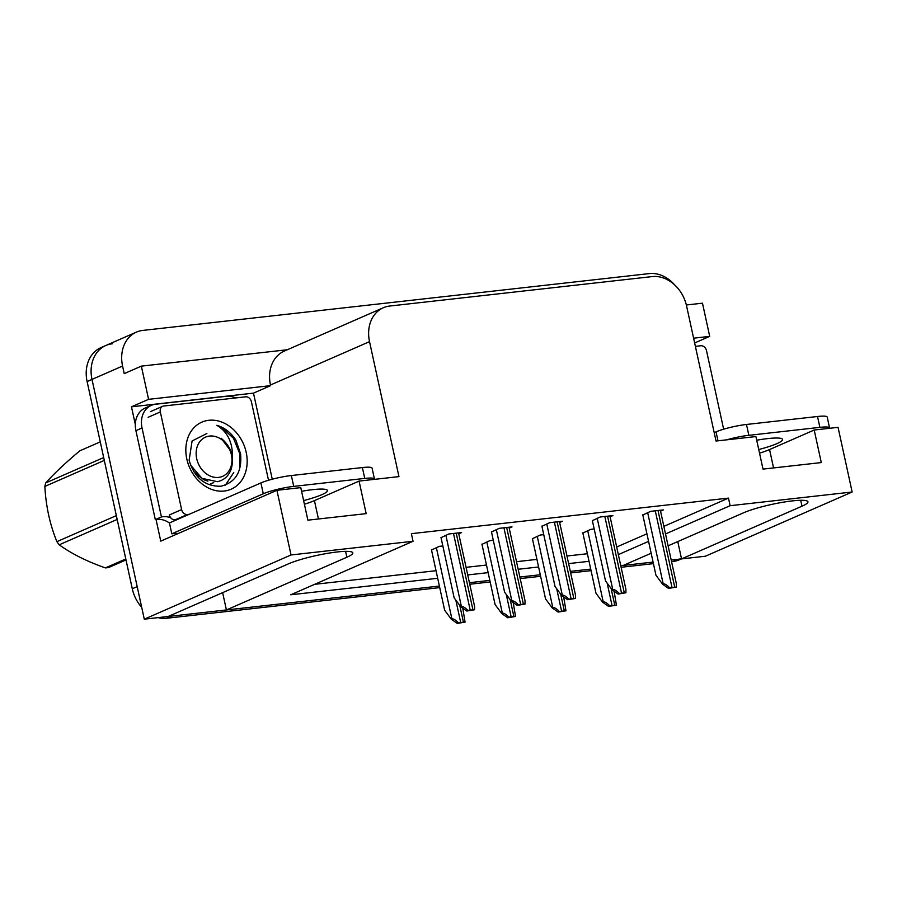 <?xml version="1.0" encoding="UTF-8"?>
<svg xmlns="http://www.w3.org/2000/svg" width="897" height="897" viewBox="0 0 897 897"><rect width="100%" height="100%" fill="white"/><g stroke="black" fill="none" stroke-linecap="round" stroke-linejoin="round"><path stroke-width="1.35" d="M665.518 533.962L730.124 505.695L852.15 492.005L705.401 556.218L681.541 558.898L801.996 506.188A35.902 5.169 167.7 0 0 807.939 501.804A35.902 5.169 167.7 0 0 782.554 502.309A35.902 5.169 167.7 0 0 743.725 512.725L668.108 545.813M135.324 424.505L131.467 406.823L253.492 393.133L272.262 479.211M852.15 492.005L838.056 427.342L814.196 430.022L821.293 462.572L763.011 469.109L755.913 436.559L716.03 441.032L686.597 306.068A33.66 27.056 66.4 0 0 652.186 276.59L389.747 306.034A33.66 27.056 66.4 0 0 383.344 307.738A33.66 27.056 66.4 0 0 369.53 341.645L398.952 476.61L359.069 481.084L366.167 513.633L307.884 520.17L300.787 487.62L276.926 490.3L160.754 541.138L156.033 519.486M287.332 349.752L141.345 366.133L148.588 399.333L270.614 385.643L253.492 393.133M148.588 399.333L131.467 406.823M693.605 338.191L709.706 336.375L694.648 342.968M383.344 307.738L284.293 351.086A33.66 27.056 66.4 0 0 270.468 384.992L270.614 385.643M709.706 336.375L702.474 303.186L686.351 304.991M141.345 366.133L124.235 373.623L122.575 366.032A33.66 27.056 -113.6 0 1 136.4 332.125A33.66 27.056 -113.6 0 1 142.791 330.421L649.282 273.596A33.66 27.056 -113.6 0 1 674.578 284.831M276.926 490.3L291.032 554.963L144.282 619.177L91.999 379.409A33.66 27.056 -113.6 0 1 105.824 345.502A33.66 27.056 -113.6 0 1 112.226 343.798M439.721 587.625L166.707 618.246L171.596 616.104L439.384 586.066L226.414 609.96L346.87 557.25A35.902 5.169 167.7 0 0 352.813 552.866A35.902 5.169 167.7 0 0 327.427 553.371A35.902 5.169 167.7 0 0 288.599 563.787L168.131 616.497L144.282 619.177M651.155 553.236L623.258 565.435L620.758 565.715L653.094 562.094M590.731 569.09L570.313 571.378L590.731 569.09M540.286 574.742L519.868 577.04L540.286 574.742M489.829 580.404L469.423 582.702L489.829 580.404M618.336 554.615L648.576 541.384M291.032 554.963L413.046 541.272L290.763 594.778L437.691 578.296M467.729 574.932L488.136 572.634M518.174 569.27L538.592 566.982M568.62 563.608L589.037 561.32M677.762 541.586L681.541 558.898L679.59 559.717A33.66 27.056 -113.6 0 1 673.187 561.432L671.55 561.612M222.635 592.648L226.414 609.96M359.069 481.084L314.432 500.616A35.902 5.169 -12.3 0 1 304.408 504.237M814.196 430.022L769.559 449.554A35.902 5.169 -12.3 0 1 759.535 453.176M663.87 526.371L728.476 498.104L411.398 533.67L413.046 541.272M728.476 498.104L730.124 505.695M616.688 547.013L646.916 533.793M314.668 584.317L436.032 570.705M466.07 567.33L486.488 565.043M516.515 561.679L536.933 559.38M566.96 556.017L587.378 553.729M509.204 528.12L512.008 526.898L499.259 528.322L491.478 531.988M559.65 522.458L562.453 521.235L549.704 522.671L541.923 526.326M610.095 516.807L612.898 515.573L600.149 517.008L592.379 520.664M660.551 511.144L663.354 509.911L650.605 511.346L642.824 515.001M458.748 533.782L461.563 532.56L448.814 533.984L441.032 537.639M493.294 540.297L489.751 540.689L481.969 544.356M543.739 534.634L540.196 535.038L532.426 538.693M594.184 528.972L590.652 529.376L582.871 533.031M442.849 545.959L439.306 546.351L431.524 550.007M141.692 607.336A33.66 27.056 -113.6 0 1 132.285 588.768L137.185 586.627L91.999 379.409A33.66 27.056 -113.6 0 1 105.824 345.502L136.4 332.125M171.596 616.104A33.66 27.056 -113.6 0 1 168.703 616.25M681.485 558.64A33.66 27.056 -113.6 0 1 678.076 559.291L671.214 560.053M132.285 588.768L87.11 381.55A33.66 27.056 -113.6 0 1 100.935 347.644L105.824 345.502M653.431 563.641L621.105 567.274M591.067 570.638L570.649 572.936M540.622 576.3L520.204 578.587M490.177 581.962L469.759 584.25M166.707 618.246A33.66 27.056 -113.6 0 1 158.029 617.629M465.072 622.126L457.257 623.404L451.303 619.21L451.909 618.941C453.299 618.56 455.485 619.861 458.49 622.866A5.606 0.807 167.7 0 1 460.71 622.518L463.435 622.215A5.606 0.807 167.7 0 1 465.072 622.126L462.785 608.233M431.468 549.783L444.654 610.24L451.303 619.21M457.257 623.404L458.49 622.866M474.58 609.758L466.765 611.036L460.811 606.843L461.417 606.574C462.807 606.193 464.994 607.493 467.999 610.498A5.606 0.807 167.7 0 1 470.207 610.151L472.943 609.848A5.606 0.807 167.7 0 1 474.58 609.758L474.569 606.327L458.558 532.896M440.976 537.415L454.162 597.873L460.811 606.843M466.765 611.036L467.999 610.498M515.528 616.463L507.702 617.741L501.748 613.548L502.365 613.279C503.744 612.898 505.942 614.198 508.947 617.203A5.606 0.807 167.7 0 1 511.155 616.856L513.88 616.553A5.606 0.807 167.7 0 1 515.528 616.463L513.23 602.571M481.924 544.12L495.099 604.578L501.748 613.548M507.702 617.741L508.947 617.203M565.973 610.801L558.147 612.079L552.193 607.897L552.81 607.628C554.189 607.235 556.387 608.536 559.392 611.541A5.606 0.807 167.7 0 1 561.6 611.205L564.336 610.891A5.606 0.807 167.7 0 1 565.973 610.801L563.675 596.909M532.37 538.458L545.555 598.916L552.193 607.897M558.147 612.079L559.392 611.541M616.418 605.139L608.603 606.428L602.649 602.235L603.255 601.965C604.645 601.573 606.832 602.885 609.837 605.879A5.606 0.807 167.7 0 1 612.046 605.542L614.781 605.24A5.606 0.807 167.7 0 1 616.418 605.139L614.131 591.258M582.815 532.796L596 593.253L602.649 602.235M608.603 606.428L609.837 605.879M525.025 604.096L517.21 605.374L511.256 601.181L511.873 600.912C513.252 600.53 515.45 601.831 518.455 604.836A5.606 0.807 167.7 0 1 520.664 604.488L523.388 604.186A5.606 0.807 167.7 0 1 525.025 604.096L525.014 600.665L509.003 527.234M491.433 531.753L504.607 592.211L511.256 601.181M517.21 605.374L518.455 604.836M575.482 598.434L567.655 599.712L561.701 595.518L562.318 595.26C563.697 594.868 565.895 596.169 568.9 599.174A5.606 0.807 167.7 0 1 571.109 598.837L573.845 598.523A5.606 0.807 167.7 0 1 575.482 598.434L575.47 595.003L559.459 521.572M541.878 526.091L555.064 586.548L561.701 595.518M567.655 599.712L568.9 599.174M625.927 592.771L618.1 594.061L612.158 589.867L612.763 589.598C614.153 589.206 616.34 590.518 619.345 593.511A5.606 0.807 167.7 0 1 621.554 593.175L624.29 592.861A5.606 0.807 167.7 0 1 625.927 592.771L625.915 589.351L609.904 515.91M592.323 520.428L605.509 580.886L612.158 589.867M618.1 594.061L619.345 593.511M676.372 587.12L668.557 588.398L662.603 584.205L663.208 583.936C664.599 583.543 666.785 584.855 669.79 587.849A5.606 0.807 167.7 0 1 672.01 587.513L674.735 587.21A5.606 0.807 167.7 0 1 676.372 587.12L676.36 583.689L660.349 510.247M642.768 514.777L655.954 575.224L662.603 584.205M668.557 588.398L669.79 587.849M758.739 449.532A34.221 4.922 167.7 0 0 782.576 439.463A34.221 4.922 167.7 0 0 767.787 438.588A34.221 4.922 167.7 0 0 756.709 440.225M829.512 428.306A22.436 3.229 167.7 0 0 829.568 427.925L827.202 417.071A22.436 3.229 167.7 0 0 817.515 416.5L746.483 424.472A22.436 3.229 167.7 0 0 716.041 431.872L714.203 432.668M829.568 427.925A22.436 3.229 167.7 0 0 819.88 427.353L748.849 435.325A22.436 3.229 167.7 0 0 726.716 439.833M303.612 500.593A34.221 4.922 167.7 0 0 327.45 490.524A34.221 4.922 167.7 0 0 312.661 489.65A34.221 4.922 167.7 0 0 301.583 491.287M374.385 479.368A22.436 3.229 167.7 0 0 374.441 478.987L372.076 468.133A22.436 3.229 167.7 0 0 362.388 467.561L291.357 475.533A22.436 3.229 167.7 0 0 260.915 482.922L169.443 522.951L171.809 533.805A22.436 3.229 -12.3 0 1 178.335 533.446M374.441 478.987A22.436 3.229 167.7 0 0 364.754 478.415L293.723 486.387A22.436 3.229 167.7 0 0 263.281 493.776L171.809 533.805M135.918 430.661L142.04 427.992A22.436 18.041 -113.6 0 1 151.257 405.388L145.135 408.068A22.436 18.041 66.4 0 0 135.918 430.661L155.316 519.632A22.436 18.041 -113.6 0 1 169.455 523.029M151.257 405.388A22.436 18.041 -113.6 0 1 155.517 404.244L226.549 396.283A22.436 18.041 -113.6 0 1 235.799 397.932M176.238 534.365A11.224 6.481 83.6 0 1 175.184 533.502M155.316 519.632L161.438 516.952A22.436 18.041 -113.6 0 1 170.71 517.748M174.881 519.879A22.436 18.041 -113.6 0 1 175.498 520.305M142.04 427.992L161.438 516.952M695.388 346.365L700.781 345.76A5.606 4.507 -113.6 0 1 706.522 350.682L723.632 429.192M246.193 452.335A36.586 29.41 -113.6 0 1 224.216 491.04A36.586 29.41 -113.6 0 1 186.811 458.995A36.586 29.41 -113.6 0 1 208.788 420.289A36.586 29.41 -113.6 0 1 246.193 452.335M206.882 433.498L192.093 440.965L189.121 460.273C194.458 477.899 205.054 486.544 220.909 486.23C235.608 482.474 242.168 471.631 240.575 453.703L235.821 440.012C230.776 432.444 224.441 427.533 216.816 425.301C227.098 431.468 232.323 441.593 232.502 455.665M198.54 477.776L198.618 476.599M189.211 514.306L187.361 514.508A5.606 4.507 -113.6 0 1 181.62 509.597L160.328 411.958A5.606 4.507 -113.6 0 1 162.637 406.307A5.606 4.507 -113.6 0 1 163.703 406.016L245.655 396.822A5.606 4.507 -113.6 0 1 251.395 401.733L268.517 480.254M187.361 514.508L175.128 519.856A5.606 4.507 -113.6 0 1 169.387 514.945L181.62 509.597M239.6 469.176L239.925 454.151L233.489 438.285L221.75 427.398L216.816 425.301M126.006 559.93L108.615 567.543A60.592 48.707 -113.6 0 1 107.012 567.756A60.592 48.707 -113.6 0 1 105.398 567.902L125.793 558.977M117.171 519.441L59.224 544.793C71.592 553.763 86.987 561.466 105.398 567.902M59.224 544.793A60.592 48.707 -113.6 0 1 56.892 541.653L116.341 515.629M104.299 460.408L44.85 486.421C45.915 506.177 49.929 524.577 56.892 541.653M44.85 486.421A60.592 48.707 -113.6 0 1 45.736 482.911L103.682 457.56M100.262 441.873L79.855 450.799C65.571 462.751 54.201 473.459 45.736 482.911M225.394 485.12L233.758 472.528M218.565 477.406A21.371 17.178 -113.6 0 1 196.712 458.681A21.371 17.178 -113.6 0 1 209.55 436.065A21.371 17.178 -113.6 0 1 231.404 454.79A21.371 17.178 -113.6 0 1 218.565 477.406M232.514 453.232L221.043 438.173C231.404 446.897 234.722 457.414 230.989 469.714C228.331 476.307 223.802 480.299 217.377 481.689L201.915 478.325L190.444 464.926M210.459 483.752L213.744 482.676M211.221 483.775L211.804 483.528M193.707 471.654L203.854 479.76L207.902 481.128M800.718 500.302L801.996 506.188M122.575 366.032L87.11 381.55M369.53 341.645L270.468 384.992M773.562 467.92L769.559 449.554M345.592 551.363L346.87 557.25M318.435 518.982L314.432 500.616M673.187 561.432L678.076 559.291M436.368 547.641L451.909 618.941M455.822 600.104L460.71 622.518M459.78 605.464L463.435 622.215M445.876 535.274L461.417 606.574M453.49 533.457L470.207 610.151M456.225 533.154L472.943 609.848M486.813 541.979L502.365 613.279M506.267 594.442L511.155 616.856M510.236 599.801L513.88 616.553M537.258 536.316L552.81 607.628M556.712 588.78L561.6 611.205M560.681 594.139L564.336 610.891M587.714 530.654L603.255 601.965M607.168 583.128L612.046 605.542M611.126 588.477L614.781 605.24M496.321 529.611L511.873 600.912M503.935 527.806L520.664 604.488M506.67 527.492L523.388 604.186M546.766 523.949L562.318 595.26M554.391 522.144L571.109 598.837M557.115 521.83L573.845 598.523M597.211 518.287L612.763 589.598M604.836 516.481L621.554 593.175M607.572 516.179L624.29 592.861M647.668 512.635L663.208 583.936M655.281 510.819L672.01 587.513M658.017 510.516L674.735 587.21M819.88 427.353L817.515 416.5M746.483 424.472L748.849 435.325M716.041 431.872L717.992 440.819M364.754 478.415L362.388 467.561M291.357 475.533L293.723 486.387M260.915 482.922L263.281 493.776M160.328 411.958L148.106 417.307M162.637 406.307L150.404 411.656"/></g></svg>
